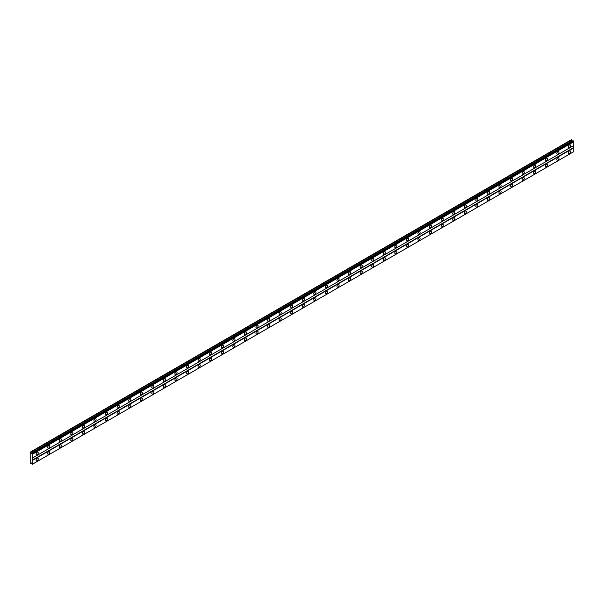 <?xml version="1.0" encoding="UTF-8"?>
<svg xmlns="http://www.w3.org/2000/svg" width="604" height="604" viewBox="0 0 604 604"><rect width="100%" height="100%" fill="white"/><g stroke="black" fill="none" stroke-linecap="round" stroke-linejoin="round"><path stroke-width="0.91" d="M569.459 147.429A1.533 0.883 120 0 0 570.463 146.077A1.533 0.883 120 0 0 570.229 144.847A1.533 0.883 120 0 0 569.459 144.922A1.533 0.883 120 0 0 568.455 146.274A1.533 0.883 120 0 0 568.696 147.504A1.533 0.883 120 0 0 569.459 147.429M37.146 454.759A1.533 0.883 120 0 0 38.143 453.408A1.533 0.883 120 0 0 37.909 452.177A1.533 0.883 120 0 0 37.146 452.253A1.533 0.883 120 0 0 36.142 453.604A1.533 0.883 120 0 0 36.376 454.835A1.533 0.883 120 0 0 37.146 454.759M48.713 448.077A1.533 0.883 120 0 0 49.717 446.726A1.533 0.883 120 0 0 49.483 445.495A1.533 0.883 120 0 0 48.713 445.571A1.533 0.883 120 0 0 47.716 446.922A1.533 0.883 120 0 0 47.95 448.153A1.533 0.883 120 0 0 48.713 448.077M60.287 441.396A1.533 0.883 120 0 0 61.291 440.044A1.533 0.883 120 0 0 61.057 438.814A1.533 0.883 120 0 0 60.287 438.889A1.533 0.883 120 0 0 59.283 440.24A1.533 0.883 120 0 0 59.517 441.471A1.533 0.883 120 0 0 60.287 441.396M71.861 434.714A1.533 0.883 120 0 0 72.865 433.362A1.533 0.883 120 0 0 72.623 432.132A1.533 0.883 120 0 0 71.861 432.207A1.533 0.883 120 0 0 70.857 433.559A1.533 0.883 120 0 0 71.091 434.789A1.533 0.883 120 0 0 71.861 434.714M83.435 428.032A1.533 0.883 120 0 0 84.432 426.681A1.533 0.883 120 0 0 84.198 425.45A1.533 0.883 120 0 0 83.435 425.526A1.533 0.883 120 0 0 82.431 426.877A1.533 0.883 120 0 0 82.665 428.108A1.533 0.883 120 0 0 83.435 428.032M95.002 421.35A1.533 0.883 120 0 0 96.006 419.999A1.533 0.883 120 0 0 95.772 418.768A1.533 0.883 120 0 0 95.002 418.844A1.533 0.883 120 0 0 94.005 420.195A1.533 0.883 120 0 0 94.239 421.426A1.533 0.883 120 0 0 95.002 421.35M106.576 414.669A1.533 0.883 120 0 0 107.58 413.317A1.533 0.883 120 0 0 107.346 412.087A1.533 0.883 120 0 0 106.576 412.162A1.533 0.883 120 0 0 105.572 413.514A1.533 0.883 120 0 0 105.806 414.744A1.533 0.883 120 0 0 106.576 414.669M118.15 407.987A1.533 0.883 120 0 0 119.154 406.635A1.533 0.883 120 0 0 118.912 405.405A1.533 0.883 120 0 0 118.15 405.48A1.533 0.883 120 0 0 117.146 406.832A1.533 0.883 120 0 0 117.38 408.062A1.533 0.883 120 0 0 118.15 407.987M129.717 401.305A1.533 0.883 120 0 0 130.721 399.954A1.533 0.883 120 0 0 130.487 398.723A1.533 0.883 120 0 0 129.717 398.806A1.533 0.883 120 0 0 128.72 400.158A1.533 0.883 120 0 0 128.954 401.381A1.533 0.883 120 0 0 129.717 401.305M141.291 394.623A1.533 0.883 120 0 0 142.295 393.272A1.533 0.883 120 0 0 142.061 392.049A1.533 0.883 120 0 0 141.291 392.124A1.533 0.883 120 0 0 140.287 393.476A1.533 0.883 120 0 0 140.528 394.706A1.533 0.883 120 0 0 141.291 394.623M152.865 387.949A1.533 0.883 120 0 0 153.869 386.59A1.533 0.883 120 0 0 153.635 385.367A1.533 0.883 120 0 0 152.865 385.443A1.533 0.883 120 0 0 151.861 386.794A1.533 0.883 120 0 0 152.095 388.025A1.533 0.883 120 0 0 152.865 387.949M164.439 381.267A1.533 0.883 120 0 0 165.436 379.916A1.533 0.883 120 0 0 165.202 378.685A1.533 0.883 120 0 0 164.439 378.761A1.533 0.883 120 0 0 163.435 380.112A1.533 0.883 120 0 0 163.669 381.343A1.533 0.883 120 0 0 164.439 381.267M176.006 374.586A1.533 0.883 120 0 0 177.01 373.234A1.533 0.883 120 0 0 176.776 372.004A1.533 0.883 120 0 0 176.006 372.079A1.533 0.883 120 0 0 175.009 373.431A1.533 0.883 120 0 0 175.243 374.661A1.533 0.883 120 0 0 176.006 374.586M187.58 367.904A1.533 0.883 120 0 0 188.584 366.553A1.533 0.883 120 0 0 188.35 365.322A1.533 0.883 120 0 0 187.58 365.397A1.533 0.883 120 0 0 186.576 366.749A1.533 0.883 120 0 0 186.817 367.979A1.533 0.883 120 0 0 187.58 367.904M199.154 361.222A1.533 0.883 120 0 0 200.158 359.871A1.533 0.883 120 0 0 199.916 358.64A1.533 0.883 120 0 0 199.154 358.716A1.533 0.883 120 0 0 198.15 360.067A1.533 0.883 120 0 0 198.384 361.298A1.533 0.883 120 0 0 199.154 361.222M210.728 354.54A1.533 0.883 120 0 0 211.725 353.189A1.533 0.883 120 0 0 211.491 351.958A1.533 0.883 120 0 0 210.728 352.034A1.533 0.883 120 0 0 209.724 353.385A1.533 0.883 120 0 0 209.958 354.616A1.533 0.883 120 0 0 210.728 354.54M222.295 347.859A1.533 0.883 120 0 0 223.299 346.507A1.533 0.883 120 0 0 223.065 345.277A1.533 0.883 120 0 0 222.295 345.352A1.533 0.883 120 0 0 221.298 346.704A1.533 0.883 120 0 0 221.532 347.934A1.533 0.883 120 0 0 222.295 347.859M233.869 341.177A1.533 0.883 120 0 0 234.873 339.826A1.533 0.883 120 0 0 234.639 338.595A1.533 0.883 120 0 0 233.869 338.67A1.533 0.883 120 0 0 232.865 340.022A1.533 0.883 120 0 0 233.099 341.252A1.533 0.883 120 0 0 233.869 341.177M245.443 334.495A1.533 0.883 120 0 0 246.447 333.144A1.533 0.883 120 0 0 246.206 331.913A1.533 0.883 120 0 0 245.443 331.989A1.533 0.883 120 0 0 244.439 333.34A1.533 0.883 120 0 0 244.673 334.571A1.533 0.883 120 0 0 245.443 334.495M257.017 327.813A1.533 0.883 120 0 0 258.014 326.462A1.533 0.883 120 0 0 257.78 325.231A1.533 0.883 120 0 0 257.017 325.307A1.533 0.883 120 0 0 256.013 326.666A1.533 0.883 120 0 0 256.247 327.889A1.533 0.883 120 0 0 257.017 327.813M268.584 321.132A1.533 0.883 120 0 0 269.588 319.78A1.533 0.883 120 0 0 269.354 318.55A1.533 0.883 120 0 0 268.584 318.633A1.533 0.883 120 0 0 267.58 319.984A1.533 0.883 120 0 0 267.821 321.207A1.533 0.883 120 0 0 268.584 321.132M280.158 314.45A1.533 0.883 120 0 0 281.162 313.099A1.533 0.883 120 0 0 280.928 311.875A1.533 0.883 120 0 0 280.158 311.951A1.533 0.883 120 0 0 279.154 313.302A1.533 0.883 120 0 0 279.388 314.533A1.533 0.883 120 0 0 280.158 314.45M291.732 307.776A1.533 0.883 120 0 0 292.729 306.417A1.533 0.883 120 0 0 292.495 305.194A1.533 0.883 120 0 0 291.732 305.269A1.533 0.883 120 0 0 290.728 306.621A1.533 0.883 120 0 0 290.962 307.851A1.533 0.883 120 0 0 291.732 307.776M303.299 301.094A1.533 0.883 120 0 0 304.303 299.743A1.533 0.883 120 0 0 304.069 298.512A1.533 0.883 120 0 0 303.299 298.587A1.533 0.883 120 0 0 302.302 299.939A1.533 0.883 120 0 0 302.536 301.169A1.533 0.883 120 0 0 303.299 301.094M314.873 294.412A1.533 0.883 120 0 0 315.877 293.061A1.533 0.883 120 0 0 315.643 291.83A1.533 0.883 120 0 0 314.873 291.906A1.533 0.883 120 0 0 313.869 293.257A1.533 0.883 120 0 0 314.11 294.488A1.533 0.883 120 0 0 314.873 294.412M326.447 287.731A1.533 0.883 120 0 0 327.451 286.379A1.533 0.883 120 0 0 327.209 285.148A1.533 0.883 120 0 0 326.447 285.224A1.533 0.883 120 0 0 325.443 286.575A1.533 0.883 120 0 0 325.677 287.806A1.533 0.883 120 0 0 326.447 287.731M338.021 281.049A1.533 0.883 120 0 0 339.018 279.697A1.533 0.883 120 0 0 338.784 278.467A1.533 0.883 120 0 0 338.021 278.542A1.533 0.883 120 0 0 337.017 279.894A1.533 0.883 120 0 0 337.251 281.124A1.533 0.883 120 0 0 338.021 281.049M349.588 274.367A1.533 0.883 120 0 0 350.592 273.016A1.533 0.883 120 0 0 350.358 271.785A1.533 0.883 120 0 0 349.588 271.86A1.533 0.883 120 0 0 348.591 273.212A1.533 0.883 120 0 0 348.825 274.442A1.533 0.883 120 0 0 349.588 274.367M361.162 267.685A1.533 0.883 120 0 0 362.166 266.334A1.533 0.883 120 0 0 361.932 265.103A1.533 0.883 120 0 0 361.162 265.179A1.533 0.883 120 0 0 360.158 266.53A1.533 0.883 120 0 0 360.392 267.761A1.533 0.883 120 0 0 361.162 267.685M372.736 261.003A1.533 0.883 120 0 0 373.74 259.652A1.533 0.883 120 0 0 373.498 258.421A1.533 0.883 120 0 0 372.736 258.497A1.533 0.883 120 0 0 371.732 259.848A1.533 0.883 120 0 0 371.966 261.079A1.533 0.883 120 0 0 372.736 261.003M384.31 254.322A1.533 0.883 120 0 0 385.307 252.97A1.533 0.883 120 0 0 385.073 251.74A1.533 0.883 120 0 0 384.31 251.815A1.533 0.883 120 0 0 383.306 253.167A1.533 0.883 120 0 0 383.54 254.397A1.533 0.883 120 0 0 384.31 254.322M395.877 247.64A1.533 0.883 120 0 0 396.881 246.289A1.533 0.883 120 0 0 396.647 245.058A1.533 0.883 120 0 0 395.877 245.133A1.533 0.883 120 0 0 394.88 246.492A1.533 0.883 120 0 0 395.114 247.716A1.533 0.883 120 0 0 395.877 247.64M407.451 240.958A1.533 0.883 120 0 0 408.455 239.607A1.533 0.883 120 0 0 408.221 238.384A1.533 0.883 120 0 0 407.451 238.459A1.533 0.883 120 0 0 406.447 239.811A1.533 0.883 120 0 0 406.681 241.034A1.533 0.883 120 0 0 407.451 240.958M419.025 234.284A1.533 0.883 120 0 0 420.022 232.925A1.533 0.883 120 0 0 419.788 231.702A1.533 0.883 120 0 0 419.025 231.777A1.533 0.883 120 0 0 418.021 233.129A1.533 0.883 120 0 0 418.255 234.36A1.533 0.883 120 0 0 419.025 234.284M430.592 227.602A1.533 0.883 120 0 0 431.596 226.251A1.533 0.883 120 0 0 431.362 225.02A1.533 0.883 120 0 0 430.592 225.096A1.533 0.883 120 0 0 429.595 226.447A1.533 0.883 120 0 0 429.829 227.678A1.533 0.883 120 0 0 430.592 227.602M442.166 220.921A1.533 0.883 120 0 0 443.17 219.569A1.533 0.883 120 0 0 442.936 218.338A1.533 0.883 120 0 0 442.166 218.414A1.533 0.883 120 0 0 441.162 219.765A1.533 0.883 120 0 0 441.403 220.996A1.533 0.883 120 0 0 442.166 220.921M453.74 214.239A1.533 0.883 120 0 0 454.744 212.887A1.533 0.883 120 0 0 454.51 211.657A1.533 0.883 120 0 0 453.74 211.732A1.533 0.883 120 0 0 452.736 213.084A1.533 0.883 120 0 0 452.97 214.314A1.533 0.883 120 0 0 453.74 214.239M465.314 207.557A1.533 0.883 120 0 0 466.311 206.206A1.533 0.883 120 0 0 466.077 204.975A1.533 0.883 120 0 0 465.314 205.05A1.533 0.883 120 0 0 464.31 206.402A1.533 0.883 120 0 0 464.544 207.633A1.533 0.883 120 0 0 465.314 207.557M476.881 200.875A1.533 0.883 120 0 0 477.885 199.524A1.533 0.883 120 0 0 477.651 198.293A1.533 0.883 120 0 0 476.881 198.369A1.533 0.883 120 0 0 475.884 199.72A1.533 0.883 120 0 0 476.118 200.951A1.533 0.883 120 0 0 476.881 200.875M488.455 194.194A1.533 0.883 120 0 0 489.459 192.842A1.533 0.883 120 0 0 489.225 191.611A1.533 0.883 120 0 0 488.455 191.687A1.533 0.883 120 0 0 487.451 193.038A1.533 0.883 120 0 0 487.692 194.269A1.533 0.883 120 0 0 488.455 194.194M500.029 187.512A1.533 0.883 120 0 0 501.033 186.16A1.533 0.883 120 0 0 500.791 184.93A1.533 0.883 120 0 0 500.029 185.005A1.533 0.883 120 0 0 499.025 186.357A1.533 0.883 120 0 0 499.259 187.587A1.533 0.883 120 0 0 500.029 187.512M511.603 180.83A1.533 0.883 120 0 0 512.6 179.479A1.533 0.883 120 0 0 512.366 178.248A1.533 0.883 120 0 0 511.603 178.323A1.533 0.883 120 0 0 510.599 179.675A1.533 0.883 120 0 0 510.833 180.906A1.533 0.883 120 0 0 511.603 180.83M523.17 174.148A1.533 0.883 120 0 0 524.174 172.797A1.533 0.883 120 0 0 523.94 171.566A1.533 0.883 120 0 0 523.17 171.642A1.533 0.883 120 0 0 522.173 173.001A1.533 0.883 120 0 0 522.407 174.224A1.533 0.883 120 0 0 523.17 174.148M534.744 167.467A1.533 0.883 120 0 0 535.748 166.115A1.533 0.883 120 0 0 535.514 164.884A1.533 0.883 120 0 0 534.744 164.968A1.533 0.883 120 0 0 533.74 166.319A1.533 0.883 120 0 0 533.974 167.542A1.533 0.883 120 0 0 534.744 167.467M546.318 160.785A1.533 0.883 120 0 0 547.322 159.433A1.533 0.883 120 0 0 547.081 158.21A1.533 0.883 120 0 0 546.318 158.286A1.533 0.883 120 0 0 545.314 159.637A1.533 0.883 120 0 0 545.548 160.868A1.533 0.883 120 0 0 546.318 160.785M557.885 154.111A1.533 0.883 120 0 0 558.889 152.752A1.533 0.883 120 0 0 558.655 151.528A1.533 0.883 120 0 0 557.885 151.604A1.533 0.883 120 0 0 556.888 152.955A1.533 0.883 120 0 0 557.122 154.186A1.533 0.883 120 0 0 557.885 154.111M569.459 153.439A1.533 0.883 120 0 0 570.463 152.087A1.533 0.883 120 0 0 570.229 150.857A1.533 0.883 120 0 0 569.459 150.932A1.533 0.883 120 0 0 568.455 152.284A1.533 0.883 120 0 0 568.696 153.514A1.533 0.883 120 0 0 569.459 153.439M37.146 460.769A1.533 0.883 120 0 0 38.143 459.418A1.533 0.883 120 0 0 37.909 458.187A1.533 0.883 120 0 0 37.146 458.262A1.533 0.883 120 0 0 36.142 459.614A1.533 0.883 120 0 0 36.376 460.844A1.533 0.883 120 0 0 37.146 460.769M48.713 454.087A1.533 0.883 120 0 0 49.717 452.736A1.533 0.883 120 0 0 49.483 451.505A1.533 0.883 120 0 0 48.713 451.581A1.533 0.883 120 0 0 47.716 452.932A1.533 0.883 120 0 0 47.95 454.163A1.533 0.883 120 0 0 48.713 454.087M60.287 447.405A1.533 0.883 120 0 0 61.291 446.054A1.533 0.883 120 0 0 61.057 444.823A1.533 0.883 120 0 0 60.287 444.899A1.533 0.883 120 0 0 59.283 446.25A1.533 0.883 120 0 0 59.517 447.481A1.533 0.883 120 0 0 60.287 447.405M71.861 440.724A1.533 0.883 120 0 0 72.865 439.372A1.533 0.883 120 0 0 72.623 438.142A1.533 0.883 120 0 0 71.861 438.225A1.533 0.883 120 0 0 70.857 439.576A1.533 0.883 120 0 0 71.091 440.799A1.533 0.883 120 0 0 71.861 440.724M83.435 434.042A1.533 0.883 120 0 0 84.432 432.691A1.533 0.883 120 0 0 84.198 431.467A1.533 0.883 120 0 0 83.435 431.543A1.533 0.883 120 0 0 82.431 432.894A1.533 0.883 120 0 0 82.665 434.125A1.533 0.883 120 0 0 83.435 434.042M95.002 427.368A1.533 0.883 120 0 0 96.006 426.009A1.533 0.883 120 0 0 95.772 424.786A1.533 0.883 120 0 0 95.002 424.861A1.533 0.883 120 0 0 94.005 426.213A1.533 0.883 120 0 0 94.239 427.443A1.533 0.883 120 0 0 95.002 427.368M106.576 420.686A1.533 0.883 120 0 0 107.58 419.335A1.533 0.883 120 0 0 107.346 418.104A1.533 0.883 120 0 0 106.576 418.179A1.533 0.883 120 0 0 105.572 419.531A1.533 0.883 120 0 0 105.806 420.761A1.533 0.883 120 0 0 106.576 420.686M118.15 414.004A1.533 0.883 120 0 0 119.154 412.653A1.533 0.883 120 0 0 118.912 411.422A1.533 0.883 120 0 0 118.15 411.498A1.533 0.883 120 0 0 117.146 412.849A1.533 0.883 120 0 0 117.38 414.08A1.533 0.883 120 0 0 118.15 414.004M129.717 407.322A1.533 0.883 120 0 0 130.721 405.971A1.533 0.883 120 0 0 130.487 404.74A1.533 0.883 120 0 0 129.717 404.816A1.533 0.883 120 0 0 128.72 406.167A1.533 0.883 120 0 0 128.954 407.398A1.533 0.883 120 0 0 129.717 407.322M141.291 400.641A1.533 0.883 120 0 0 142.295 399.289A1.533 0.883 120 0 0 142.061 398.059A1.533 0.883 120 0 0 141.291 398.134A1.533 0.883 120 0 0 140.287 399.486A1.533 0.883 120 0 0 140.528 400.716A1.533 0.883 120 0 0 141.291 400.641M152.865 393.959A1.533 0.883 120 0 0 153.869 392.608A1.533 0.883 120 0 0 153.635 391.377A1.533 0.883 120 0 0 152.865 391.452A1.533 0.883 120 0 0 151.861 392.804A1.533 0.883 120 0 0 152.095 394.034A1.533 0.883 120 0 0 152.865 393.959M164.439 387.277A1.533 0.883 120 0 0 165.436 385.926A1.533 0.883 120 0 0 165.202 384.695A1.533 0.883 120 0 0 164.439 384.771A1.533 0.883 120 0 0 163.435 386.122A1.533 0.883 120 0 0 163.669 387.353A1.533 0.883 120 0 0 164.439 387.277M176.006 380.596A1.533 0.883 120 0 0 177.01 379.244A1.533 0.883 120 0 0 176.776 378.013A1.533 0.883 120 0 0 176.006 378.089A1.533 0.883 120 0 0 175.009 379.44A1.533 0.883 120 0 0 175.243 380.671A1.533 0.883 120 0 0 176.006 380.596M187.58 373.914A1.533 0.883 120 0 0 188.584 372.562A1.533 0.883 120 0 0 188.35 371.332A1.533 0.883 120 0 0 187.58 371.407A1.533 0.883 120 0 0 186.576 372.759A1.533 0.883 120 0 0 186.817 373.989A1.533 0.883 120 0 0 187.58 373.914M199.154 367.232A1.533 0.883 120 0 0 200.158 365.881A1.533 0.883 120 0 0 199.916 364.65A1.533 0.883 120 0 0 199.154 364.725A1.533 0.883 120 0 0 198.15 366.084A1.533 0.883 120 0 0 198.384 367.308A1.533 0.883 120 0 0 199.154 367.232M210.728 360.55A1.533 0.883 120 0 0 211.725 359.199A1.533 0.883 120 0 0 211.491 357.968A1.533 0.883 120 0 0 210.728 358.051A1.533 0.883 120 0 0 209.724 359.403A1.533 0.883 120 0 0 209.958 360.626A1.533 0.883 120 0 0 210.728 360.55M222.295 353.868A1.533 0.883 120 0 0 223.299 352.517A1.533 0.883 120 0 0 223.065 351.294A1.533 0.883 120 0 0 222.295 351.369A1.533 0.883 120 0 0 221.298 352.721A1.533 0.883 120 0 0 221.532 353.952A1.533 0.883 120 0 0 222.295 353.868M233.869 347.194A1.533 0.883 120 0 0 234.873 345.835A1.533 0.883 120 0 0 234.639 344.612A1.533 0.883 120 0 0 233.869 344.688A1.533 0.883 120 0 0 232.865 346.039A1.533 0.883 120 0 0 233.099 347.27A1.533 0.883 120 0 0 233.869 347.194M245.443 340.513A1.533 0.883 120 0 0 246.447 339.161A1.533 0.883 120 0 0 246.206 337.93A1.533 0.883 120 0 0 245.443 338.006A1.533 0.883 120 0 0 244.439 339.357A1.533 0.883 120 0 0 244.673 340.588A1.533 0.883 120 0 0 245.443 340.513M257.017 333.831A1.533 0.883 120 0 0 258.014 332.479A1.533 0.883 120 0 0 257.78 331.249A1.533 0.883 120 0 0 257.017 331.324A1.533 0.883 120 0 0 256.013 332.676A1.533 0.883 120 0 0 256.247 333.906A1.533 0.883 120 0 0 257.017 333.831M268.584 327.149A1.533 0.883 120 0 0 269.588 325.798A1.533 0.883 120 0 0 269.354 324.567A1.533 0.883 120 0 0 268.584 324.642A1.533 0.883 120 0 0 267.58 325.994A1.533 0.883 120 0 0 267.821 327.225A1.533 0.883 120 0 0 268.584 327.149M280.158 320.467A1.533 0.883 120 0 0 281.162 319.116A1.533 0.883 120 0 0 280.928 317.885A1.533 0.883 120 0 0 280.158 317.961A1.533 0.883 120 0 0 279.154 319.312A1.533 0.883 120 0 0 279.388 320.543A1.533 0.883 120 0 0 280.158 320.467M291.732 313.786A1.533 0.883 120 0 0 292.729 312.434A1.533 0.883 120 0 0 292.495 311.203A1.533 0.883 120 0 0 291.732 311.279A1.533 0.883 120 0 0 290.728 312.63A1.533 0.883 120 0 0 290.962 313.861A1.533 0.883 120 0 0 291.732 313.786M303.299 307.104A1.533 0.883 120 0 0 304.303 305.752A1.533 0.883 120 0 0 304.069 304.522A1.533 0.883 120 0 0 303.299 304.597A1.533 0.883 120 0 0 302.302 305.949A1.533 0.883 120 0 0 302.536 307.179A1.533 0.883 120 0 0 303.299 307.104M314.873 300.422A1.533 0.883 120 0 0 315.877 299.071A1.533 0.883 120 0 0 315.643 297.84A1.533 0.883 120 0 0 314.873 297.915A1.533 0.883 120 0 0 313.869 299.267A1.533 0.883 120 0 0 314.11 300.498A1.533 0.883 120 0 0 314.873 300.422M326.447 293.74A1.533 0.883 120 0 0 327.451 292.389A1.533 0.883 120 0 0 327.209 291.158A1.533 0.883 120 0 0 326.447 291.234A1.533 0.883 120 0 0 325.443 292.585A1.533 0.883 120 0 0 325.677 293.816A1.533 0.883 120 0 0 326.447 293.74M338.021 287.059A1.533 0.883 120 0 0 339.018 285.707A1.533 0.883 120 0 0 338.784 284.476A1.533 0.883 120 0 0 338.021 284.552A1.533 0.883 120 0 0 337.017 285.911A1.533 0.883 120 0 0 337.251 287.134A1.533 0.883 120 0 0 338.021 287.059M349.588 280.377A1.533 0.883 120 0 0 350.592 279.025A1.533 0.883 120 0 0 350.358 277.802A1.533 0.883 120 0 0 349.588 277.878A1.533 0.883 120 0 0 348.591 279.229A1.533 0.883 120 0 0 348.825 280.452A1.533 0.883 120 0 0 349.588 280.377M361.162 273.703A1.533 0.883 120 0 0 362.166 272.344A1.533 0.883 120 0 0 361.932 271.12A1.533 0.883 120 0 0 361.162 271.196A1.533 0.883 120 0 0 360.158 272.547A1.533 0.883 120 0 0 360.392 273.778A1.533 0.883 120 0 0 361.162 273.703M372.736 267.021A1.533 0.883 120 0 0 373.74 265.669A1.533 0.883 120 0 0 373.498 264.439A1.533 0.883 120 0 0 372.736 264.514A1.533 0.883 120 0 0 371.732 265.866A1.533 0.883 120 0 0 371.966 267.096A1.533 0.883 120 0 0 372.736 267.021M384.31 260.339A1.533 0.883 120 0 0 385.307 258.988A1.533 0.883 120 0 0 385.073 257.757A1.533 0.883 120 0 0 384.31 257.832A1.533 0.883 120 0 0 383.306 259.184A1.533 0.883 120 0 0 383.54 260.415A1.533 0.883 120 0 0 384.31 260.339M395.877 253.657A1.533 0.883 120 0 0 396.881 252.306A1.533 0.883 120 0 0 396.647 251.075A1.533 0.883 120 0 0 395.877 251.151A1.533 0.883 120 0 0 394.88 252.502A1.533 0.883 120 0 0 395.114 253.733A1.533 0.883 120 0 0 395.877 253.657M407.451 246.976A1.533 0.883 120 0 0 408.455 245.624A1.533 0.883 120 0 0 408.221 244.393A1.533 0.883 120 0 0 407.451 244.469A1.533 0.883 120 0 0 406.447 245.82A1.533 0.883 120 0 0 406.681 247.051A1.533 0.883 120 0 0 407.451 246.976M419.025 240.294A1.533 0.883 120 0 0 420.022 238.942A1.533 0.883 120 0 0 419.788 237.712A1.533 0.883 120 0 0 419.025 237.787A1.533 0.883 120 0 0 418.021 239.139A1.533 0.883 120 0 0 418.255 240.369A1.533 0.883 120 0 0 419.025 240.294M430.592 233.612A1.533 0.883 120 0 0 431.596 232.261A1.533 0.883 120 0 0 431.362 231.03A1.533 0.883 120 0 0 430.592 231.106A1.533 0.883 120 0 0 429.595 232.457A1.533 0.883 120 0 0 429.829 233.688A1.533 0.883 120 0 0 430.592 233.612M442.166 226.93A1.533 0.883 120 0 0 443.17 225.579A1.533 0.883 120 0 0 442.936 224.348A1.533 0.883 120 0 0 442.166 224.424A1.533 0.883 120 0 0 441.162 225.775A1.533 0.883 120 0 0 441.403 227.006A1.533 0.883 120 0 0 442.166 226.93M453.74 220.249A1.533 0.883 120 0 0 454.744 218.897A1.533 0.883 120 0 0 454.51 217.667A1.533 0.883 120 0 0 453.74 217.742A1.533 0.883 120 0 0 452.736 219.093A1.533 0.883 120 0 0 452.97 220.324A1.533 0.883 120 0 0 453.74 220.249M465.314 213.567A1.533 0.883 120 0 0 466.311 212.215A1.533 0.883 120 0 0 466.077 210.985A1.533 0.883 120 0 0 465.314 211.06A1.533 0.883 120 0 0 464.31 212.419A1.533 0.883 120 0 0 464.544 213.642A1.533 0.883 120 0 0 465.314 213.567M476.881 206.885A1.533 0.883 120 0 0 477.885 205.534A1.533 0.883 120 0 0 477.651 204.303A1.533 0.883 120 0 0 476.881 204.386A1.533 0.883 120 0 0 475.884 205.738A1.533 0.883 120 0 0 476.118 206.961A1.533 0.883 120 0 0 476.881 206.885M488.455 200.203A1.533 0.883 120 0 0 489.459 198.852A1.533 0.883 120 0 0 489.225 197.629A1.533 0.883 120 0 0 488.455 197.704A1.533 0.883 120 0 0 487.451 199.056A1.533 0.883 120 0 0 487.692 200.286A1.533 0.883 120 0 0 488.455 200.203M500.029 193.529A1.533 0.883 120 0 0 501.033 192.17A1.533 0.883 120 0 0 500.791 190.947A1.533 0.883 120 0 0 500.029 191.023A1.533 0.883 120 0 0 499.025 192.374A1.533 0.883 120 0 0 499.259 193.605A1.533 0.883 120 0 0 500.029 193.529M511.603 186.847A1.533 0.883 120 0 0 512.6 185.496A1.533 0.883 120 0 0 512.366 184.265A1.533 0.883 120 0 0 511.603 184.341A1.533 0.883 120 0 0 510.599 185.692A1.533 0.883 120 0 0 510.833 186.923A1.533 0.883 120 0 0 511.603 186.847M523.17 180.166A1.533 0.883 120 0 0 524.174 178.814A1.533 0.883 120 0 0 523.94 177.584A1.533 0.883 120 0 0 523.17 177.659A1.533 0.883 120 0 0 522.173 179.011A1.533 0.883 120 0 0 522.407 180.241A1.533 0.883 120 0 0 523.17 180.166M534.744 173.484A1.533 0.883 120 0 0 535.748 172.132A1.533 0.883 120 0 0 535.514 170.902A1.533 0.883 120 0 0 534.744 170.977A1.533 0.883 120 0 0 533.74 172.329A1.533 0.883 120 0 0 533.974 173.559A1.533 0.883 120 0 0 534.744 173.484M546.318 166.802A1.533 0.883 120 0 0 547.322 165.451A1.533 0.883 120 0 0 547.081 164.22A1.533 0.883 120 0 0 546.318 164.296A1.533 0.883 120 0 0 545.314 165.647A1.533 0.883 120 0 0 545.548 166.878A1.533 0.883 120 0 0 546.318 166.802M557.885 160.12A1.533 0.883 120 0 0 558.889 158.769A1.533 0.883 120 0 0 558.655 157.538A1.533 0.883 120 0 0 557.885 157.614A1.533 0.883 120 0 0 556.888 158.965A1.533 0.883 120 0 0 557.122 160.196A1.533 0.883 120 0 0 557.885 160.12M30.2 452.169L30.2 462.86L30.721 463.328L31.491 463.057L32.337 464.257L32.805 463.985L32.805 454.042L32.337 453.234L31.491 453.468L30.2 452.169M32.118 453.106L573.113 140.762L573.8 141.706L573.8 145.504L32.805 457.847M32.805 463.985L573.8 151.642L573.8 147.844L573.657 145.587L32.661 457.93M573.589 151.77L32.593 464.106M573.377 151.891L32.382 464.227M30.343 452.086L571.339 139.743L572.486 141.125M32.805 454.042L573.8 141.706M573.657 147.595L32.661 459.931M32.805 460.188L573.8 147.844M31.34 462.966L30.721 463.328M30.721 452.298L571.716 139.962M572.079 140.883L31.083 453.226M32.593 453.679L573.589 141.336M32.382 453.317L573.377 140.974M32.337 453.234L573.332 140.891"/></g></svg>
